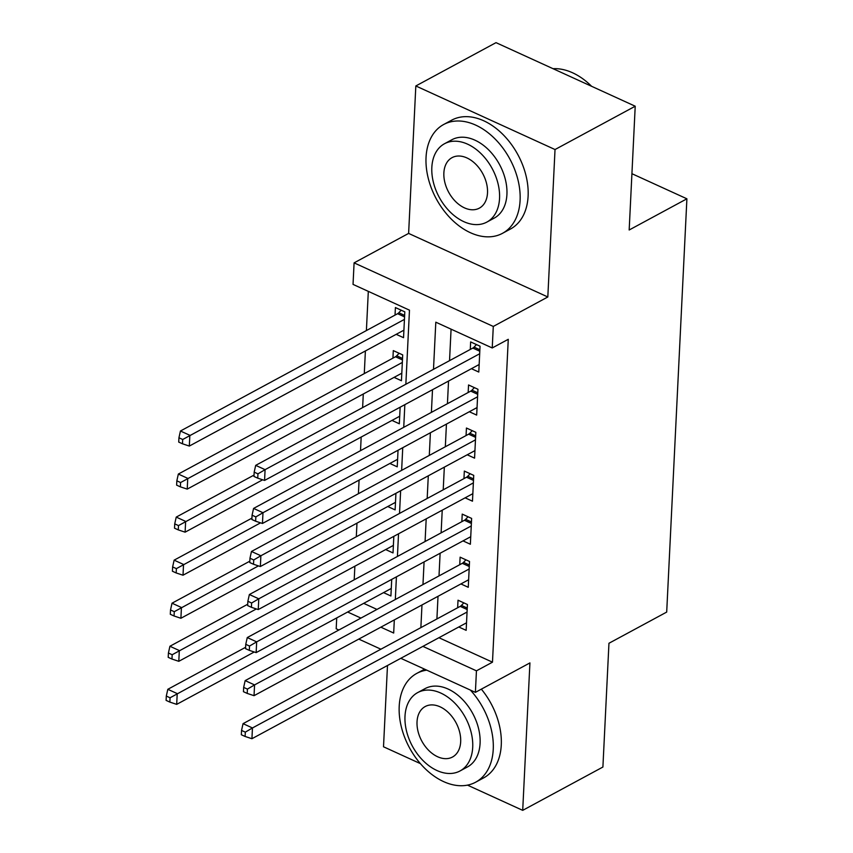 <?xml version="1.0" encoding="UTF-8"?>
<svg xmlns="http://www.w3.org/2000/svg" width="853" height="853" viewBox="0 0 853 853"><rect width="100%" height="100%" fill="white"/><g stroke="black" fill="none" stroke-linecap="round" stroke-linejoin="round"><path stroke-width="1.28" d="M405.847 384.255L409.472 310.161L353.035 284.39L354.091 262.863L493.29 326.443L492.234 347.96L435.808 322.189L433.495 369.317M408.619 233.413L547.818 296.983L555.026 149.542L635.218 106.22L496.019 42.65L415.827 85.961L408.619 233.413L354.091 262.863M387.486 665.5L383.509 746.78L420.401 763.627M338.854 630.004L336.189 628.789L336.722 617.913M368.315 291.363L366.395 330.559M365.393 350.956L364.284 373.614M363.293 394.001L362.621 407.606M361.182 437.056L360.52 450.651M359.081 480.1L358.409 493.706M356.97 523.156L356.309 536.75M354.869 566.2L354.208 579.805M555.026 149.542L415.827 85.961M467.497 785.133L522.708 810.35L529.926 662.909L475.388 692.359L400.814 658.303M635.218 106.22L629.173 229.99L686.9 198.802L666.694 612.081L608.957 643.269L602.9 767.039L522.708 810.35M471.432 368.688L478.789 372.047L480.047 346.211L470.643 341.925L470.28 349.453M469.321 411.732L476.678 415.091L477.947 389.267L468.542 384.97L468.169 392.508M467.22 454.788L474.577 458.146L475.835 432.311L466.431 428.025L466.069 435.552M465.12 497.832L472.477 501.191L473.735 475.366L464.331 471.069L463.957 478.608M463.008 540.887L470.366 544.246L471.634 518.411L462.219 514.114L461.857 521.652M460.908 583.932L468.265 587.29L469.523 561.466L460.119 557.169L459.746 564.707M394.086 377.367L401.443 380.737L402.701 354.901L393.297 350.604L392.934 358.143M363.687 603.348L376.973 609.415M383.551 592.622L390.909 595.98L391.719 579.39M385.663 549.567L393.02 552.925L393.83 536.345M387.763 506.522L395.12 509.881L395.931 493.29M389.874 463.467L397.231 466.826L398.042 450.245M391.975 420.422L399.332 423.781L400.142 407.19M396.187 334.323L403.544 337.681L404.812 311.857L395.408 307.56L395.035 315.088M438.932 637.713L492.48 662.173L508.271 339.302L492.234 347.96M451.077 329.162L449.542 360.659M448.539 381.046L447.43 403.704M446.439 424.101L445.33 446.759M444.328 467.145L443.219 489.803M442.227 510.201L441.118 532.858M440.116 553.245L439.007 575.903M438.015 596.3L436.907 618.958M458.797 626.987L466.154 630.346L467.423 604.51L458.018 600.213L457.645 607.752M686.9 198.802L631.924 173.692M547.818 296.983L493.29 326.443M492.48 662.173L476.443 670.831L475.388 692.359M380.854 627.179L393.681 633.033L394.321 619.896M395.323 599.51L396.421 576.852M397.423 556.455L398.532 533.797M399.524 513.41L400.633 490.752M401.635 470.355L402.744 447.697M403.736 427.31L404.844 404.653M347.651 612.017L360.936 618.084M380.896 649.208L358.772 639.1M422.896 646.382L476.443 670.831M432.503 389.714L431.394 412.372M430.392 432.759L429.294 455.417M428.291 475.814L427.182 498.472M426.191 518.859L425.082 541.516M424.08 561.914L422.971 584.572M421.979 604.958L420.87 627.616M467.177 609.543L460.215 606.366L243.052 723.664L252.456 727.961L467.049 612.049M245.312 732.151L241.548 730.435L241.335 734.742L245.099 736.459L245.312 732.151L252.456 727.961L251.934 738.719L466.527 622.807M460.215 606.366A4.947 2.719 114.5 0 0 461.42 605.406L463.829 602.879M243.052 723.664L241.548 730.435M245.099 736.459L251.934 738.719M245.611 647.278L167.817 689.299L177.221 693.596L176.688 704.365L391.282 588.442M254.237 651.991L170.067 697.786L166.303 696.069L166.1 700.377L169.854 702.094L170.067 697.786M176.688 704.365L169.854 702.094M166.303 696.069L167.817 689.299M426.777 670.159A61.853 41.829 -118.4 0 0 416.829 673.369A61.853 41.829 -118.4 0 0 399.204 706.316A61.853 41.829 -118.4 0 0 424.634 768.158A61.853 41.829 -118.4 0 0 475.622 782.222A61.853 41.829 -118.4 0 0 493.247 749.275A61.853 41.829 -118.4 0 0 470.344 690.056M475.622 782.222L483.64 777.893A61.853 41.829 -118.4 0 0 501.276 744.946A61.853 41.829 -118.4 0 0 481.348 689.149M417.682 692.593L425.061 688.616A44.537 30.111 61.6 0 1 461.772 698.735A44.537 30.111 61.6 0 1 480.09 743.262A44.537 30.111 61.6 0 1 467.391 766.986L460.012 770.963A44.537 30.111 -118.4 0 0 472.711 747.249A44.537 30.111 -118.4 0 0 454.393 702.723A44.537 30.111 -118.4 0 0 417.682 692.593A44.537 30.111 -118.4 0 0 404.994 716.317A44.537 30.111 -118.4 0 0 423.301 760.844A44.537 30.111 -118.4 0 0 460.012 770.963M460.673 741.747A28.703 19.406 -118.4 0 0 448.87 713.055A28.703 19.406 -118.4 0 0 425.21 706.529A28.703 19.406 -118.4 0 0 417.032 721.819A28.703 19.406 -118.4 0 0 428.824 750.512A28.703 19.406 -118.4 0 0 452.485 757.037A28.703 19.406 -118.4 0 0 460.673 741.747M426.042 157.442A61.853 41.829 -118.4 0 0 451.472 219.274A61.853 41.829 -118.4 0 0 502.47 233.338A61.853 41.829 -118.4 0 0 520.095 200.391A61.853 41.829 -118.4 0 0 494.665 138.559A61.853 41.829 -118.4 0 0 443.677 124.495A61.853 41.829 -118.4 0 0 426.042 157.442M502.47 233.338L510.489 229.009A61.853 41.829 -118.4 0 0 528.114 196.062A61.853 41.829 -118.4 0 0 502.684 134.22A61.853 41.829 -118.4 0 0 451.695 120.156L443.677 124.495M444.53 143.72L451.909 139.732A44.537 30.111 61.6 0 1 488.62 149.861A44.537 30.111 61.6 0 1 506.927 194.377A44.537 30.111 61.6 0 1 494.239 218.101L486.86 222.089A44.537 30.111 -118.4 0 0 499.549 198.365A44.537 30.111 -118.4 0 0 481.241 153.839A44.537 30.111 -118.4 0 0 444.53 143.72A44.537 30.111 -118.4 0 0 431.831 167.433A44.537 30.111 -118.4 0 0 450.139 211.96A44.537 30.111 -118.4 0 0 486.86 222.089M487.511 192.863A28.703 19.406 -118.4 0 0 475.718 164.171A28.703 19.406 -118.4 0 0 452.047 157.645A28.703 19.406 -118.4 0 0 443.869 172.935A28.703 19.406 -118.4 0 0 455.673 201.628A28.703 19.406 -118.4 0 0 479.333 208.153A28.703 19.406 -118.4 0 0 487.511 192.863M591.619 86.313A61.853 41.829 -118.4 0 0 553.064 68.698M469.278 566.499L462.315 563.321L245.163 680.619L254.567 684.916L469.161 568.994M247.413 689.107L243.659 687.39L243.446 691.687L247.21 693.414L247.413 689.107L254.567 684.916L254.034 695.675L468.628 579.763M462.315 563.321A4.947 2.719 114.5 0 0 463.531 562.362L465.941 559.824M245.163 680.619L243.659 687.39M247.21 693.414L254.034 695.675M471.378 523.443L464.427 520.266L247.263 637.564L256.668 641.861L471.261 525.949M249.524 646.052L245.76 644.335L245.547 648.643L249.311 650.359L249.524 646.052L256.668 641.861L256.145 652.62L470.739 536.708M464.427 520.266A4.947 2.719 114.5 0 0 465.631 519.306L468.041 516.779M247.263 637.564L245.76 644.335M249.311 650.359L256.145 652.62M473.49 480.399L466.527 477.222L249.375 594.52L258.779 598.817L473.362 482.894M251.624 603.007L247.86 601.29L247.658 605.587L251.422 607.315L251.624 603.007L258.779 598.817L258.246 609.575L472.839 493.663M466.527 477.222A4.947 2.719 114.5 0 0 467.743 476.262L470.142 473.724M249.375 594.52L247.86 601.29M251.422 607.315L258.246 609.575M475.59 437.344L468.638 434.166L251.475 551.465L260.879 555.761L475.473 439.849M253.736 559.952L249.972 558.235L249.758 562.543L253.522 564.26L253.736 559.952L260.879 555.761L260.357 566.531L474.95 450.608M468.638 434.166A4.947 2.719 114.5 0 0 469.843 433.207L472.253 430.68M251.475 551.465L249.972 558.235M253.522 564.26L260.357 566.531M247.722 604.223L169.918 646.254L179.322 650.551L178.799 661.31L393.382 545.398M256.348 608.946L172.178 654.741L168.414 653.025L168.201 657.332L171.965 659.049L172.178 654.741M178.799 661.31L171.965 659.049M168.414 653.025L169.918 646.254M249.822 561.178L172.018 603.199L181.433 607.496L180.9 618.265L395.493 502.342M258.448 565.891L174.279 611.686L170.515 609.97L170.301 614.277L174.065 615.994L174.279 611.686M180.9 618.265L174.065 615.994M170.515 609.97L172.018 603.199M251.934 518.123L174.129 560.154L183.534 564.451L183.011 575.21L397.594 459.298M260.56 522.846L176.379 568.642L172.626 566.925L172.413 571.233L176.176 572.949L176.379 568.642M183.011 575.21L176.176 572.949M172.626 566.925L174.129 560.154M254.034 475.078L176.23 517.099L185.634 521.396L185.112 532.165L399.705 416.243M262.66 479.791L178.49 525.597L174.726 523.87L174.513 528.178L178.277 529.894L178.49 525.597M185.112 532.165L178.277 529.894M174.726 523.87L176.23 517.099M477.701 394.299L470.739 391.122L253.586 508.42L262.991 512.717L477.573 396.794M255.836 516.907L252.072 515.191L251.87 519.498L255.623 521.215L255.836 516.907L262.991 512.717L262.457 523.475L477.051 407.563M470.739 391.122A4.947 2.719 114.5 0 0 471.954 390.162L474.353 387.625M253.586 508.42L252.072 515.191M255.623 521.215L262.457 523.475M399.119 353.259L396.709 355.797A4.947 2.719 -65.5 0 1 395.493 356.757L178.341 474.055L187.745 478.352L187.223 489.11L401.806 373.198M402.339 362.44L180.591 482.542L176.838 480.825L176.624 485.133L180.388 486.85L180.591 482.542M187.223 489.11L180.388 486.85M176.838 480.825L178.341 474.055M479.802 351.244L472.839 348.067L255.687 465.365L265.091 469.662L479.685 353.75M257.947 473.852L254.183 472.135L253.97 476.443L257.734 478.16L257.947 473.852L265.091 469.662L264.569 480.431L479.162 364.508M472.839 348.067A4.947 2.719 114.5 0 0 474.055 347.107L476.464 344.58M255.687 465.365L254.183 472.135M257.734 478.16L264.569 480.431M401.219 310.215L398.809 312.742A4.947 2.719 -65.5 0 1 397.605 313.701L180.441 431.01L189.846 435.297L189.323 446.066L403.917 330.154M404.439 319.385L182.702 439.498L178.938 437.77L178.725 442.078L182.489 443.795L182.702 439.498M189.323 446.066L182.489 443.795M178.938 437.77L180.441 431.01M467.241 608.061L461.42 605.406M469.353 565.017L463.531 562.362M471.453 521.972L465.631 519.306M473.564 478.917L467.743 476.262M475.665 435.872L469.843 433.207M477.776 392.817L471.954 390.162M396.709 355.797L402.531 358.452M395.493 356.757L402.456 359.934M479.876 349.773L474.055 347.107M398.809 312.742L404.631 315.407M397.605 313.701L404.567 316.879M416.829 673.369L424.613 669.168"/></g></svg>
